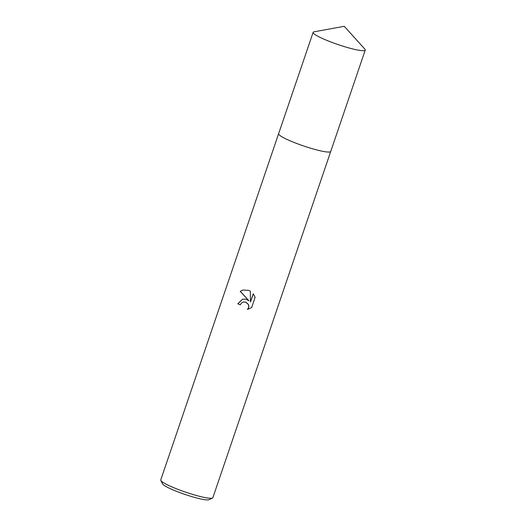 <?xml version="1.0" encoding="UTF-8"?>
<svg xmlns="http://www.w3.org/2000/svg" width="526" height="526" viewBox="0 0 526 526"><rect width="100%" height="100%" fill="white"/><g stroke="black" fill="none" stroke-linecap="round" stroke-linejoin="round"><path stroke-width="0.79" d="M278.747 134.308A27.523 3.544 18.8 0 0 298.544 144.163A27.523 3.544 18.8 0 0 330.275 151.85M245.767 299.189L248.91 300.767L240.218 291.332L243.065 290.01L248.759 290.398L250.35 291.174L250.455 302.009L253.269 293.745L255.123 297.361L251.652 307.552L247.437 309.439L248.515 307.743L248.726 306.053L248.272 304.403L245.754 302.154L243.255 302.023L241.388 303.088L240.336 304.797A27.523 3.544 -161.2 0 1 237.791 303.785L242.539 299.222L245.767 299.189M278.602 133.762L160.759 479.936A27.523 3.544 18.8 0 0 160.831 480.448A27.523 3.544 18.8 0 0 180.674 490.396A27.523 3.544 18.8 0 0 212.497 498.037A27.523 3.544 18.8 0 0 212.872 497.681L330.716 151.501M160.831 480.448L162.547 483.867A24.775 3.189 18.8 0 0 180.411 492.816A24.775 3.189 18.8 0 0 209.052 499.7L212.497 498.037M243.308 302.009L245.859 302.128L248.377 304.376L248.831 306.027L248.62 307.717L247.437 309.439M247.542 309.413L248.081 309.288M242.591 299.209L237.897 303.758A27.063 3.485 18.8 0 0 240.356 304.745M243.111 289.997L240.323 291.305L248.91 300.767M253.335 293.83L250.455 302.009M313.838 31.869A27.523 3.544 18.8 0 0 313.128 32.349A27.523 3.544 18.8 0 0 335.529 43.697A27.523 3.544 18.8 0 0 364.531 50.568A27.523 3.544 18.8 0 0 365.241 50.088A27.523 3.544 18.8 0 0 364.834 49.109L344.267 26.3L314.055 31.823A27.523 3.544 18.8 0 0 313.838 31.869M313.128 32.349L278.622 133.703A27.53 3.544 18.8 0 0 301.023 145.058A27.53 3.544 18.8 0 0 330.032 151.922A27.53 3.544 18.8 0 0 330.742 151.442L365.241 50.088"/></g></svg>
